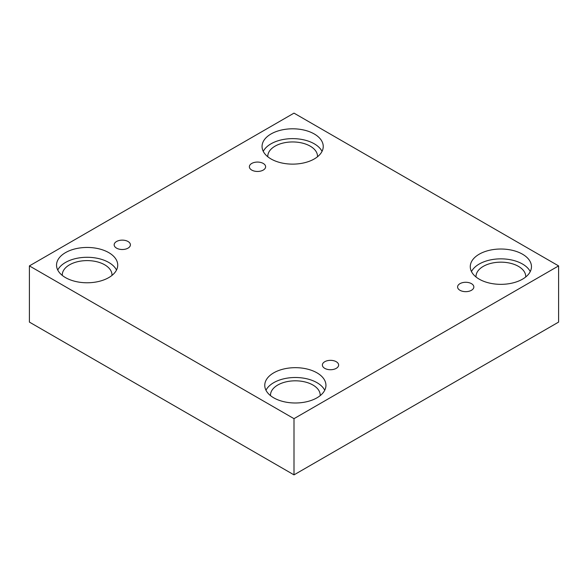 <?xml version="1.0" encoding="UTF-8"?>
<svg xmlns="http://www.w3.org/2000/svg" width="588" height="588" viewBox="0 0 588 588"><rect width="100%" height="100%" fill="white"/><g stroke="black" fill="none" stroke-linecap="round" stroke-linejoin="round"><path stroke-width="0.88" d="M294 474.869L558.6 322.099L558.6 265.901L294 113.131L29.4 265.901L29.4 322.099L294 474.869L294 418.663L558.6 265.901M251.745 163.442A8.129 4.689 180 0 1 260.602 162.428A8.129 4.689 180 0 1 265.622 166.757A8.129 4.689 180 0 1 257.493 171.453A8.129 4.689 180 0 1 249.371 166.757A8.129 4.689 180 0 1 251.745 163.442M29.4 265.901L294 418.663M116.542 241.506A8.129 4.689 180 0 1 125.398 240.485A8.129 4.689 180 0 1 130.411 244.821A8.129 4.689 180 0 1 122.289 249.51A8.129 4.689 180 0 1 114.16 244.821A8.129 4.689 180 0 1 116.542 241.506M324.76 361.716A8.129 4.689 180 0 1 333.616 360.701A8.129 4.689 180 0 1 338.629 365.038A8.129 4.689 180 0 1 330.507 369.727A8.129 4.689 180 0 1 322.378 365.038A8.129 4.689 180 0 1 324.76 361.716M459.963 283.659A8.129 4.689 180 0 1 468.82 282.637A8.129 4.689 180 0 1 473.84 286.973A8.129 4.689 180 0 1 465.711 291.663A8.129 4.689 180 0 1 457.589 286.973A8.129 4.689 180 0 1 459.963 283.659M65.503 252.627A30.591 17.662 180 0 1 98.843 248.797A30.591 17.662 180 0 1 117.725 265.114A30.591 17.662 180 0 1 87.134 282.777A30.591 17.662 180 0 1 56.536 265.114A30.591 17.662 180 0 1 65.503 252.627M271.017 133.976A30.591 17.662 180 0 1 304.356 130.146A30.591 17.662 180 0 1 323.238 146.463A30.591 17.662 180 0 1 292.648 164.126A30.591 17.662 180 0 1 262.057 146.463A30.591 17.662 180 0 1 271.017 133.976M479.235 254.185A30.591 17.662 180 0 1 512.574 250.363A30.591 17.662 180 0 1 531.464 266.68A30.591 17.662 180 0 1 500.866 284.342A30.591 17.662 180 0 1 470.275 266.68A30.591 17.662 180 0 1 479.235 254.185M273.721 372.843A30.591 17.662 180 0 1 307.061 369.014A30.591 17.662 180 0 1 325.943 385.331A30.591 17.662 180 0 1 295.352 402.993A30.591 17.662 180 0 1 264.762 385.331A30.591 17.662 180 0 1 273.721 372.843M270.509 395.636A24.858 14.355 180 0 1 270.495 395.165A24.858 14.355 180 0 1 285.841 381.906A24.858 14.355 180 0 1 312.926 385.022A24.858 14.355 180 0 1 320.21 395.165A24.858 14.355 180 0 1 320.195 395.636M324.738 390.248A30.591 17.662 0 0 0 273.721 382.678A30.591 17.662 0 0 0 265.967 390.248M476.023 276.985A24.858 14.355 180 0 1 476.008 276.514A24.858 14.355 180 0 1 491.355 263.255A24.858 14.355 180 0 1 518.447 266.364A24.858 14.355 180 0 1 525.723 276.514A24.858 14.355 180 0 1 525.709 276.985M530.251 271.597A30.591 17.662 0 0 0 479.235 264.027A30.591 17.662 0 0 0 471.48 271.597M267.805 156.775A24.858 14.355 180 0 1 267.79 156.298A24.858 14.355 180 0 1 283.137 143.038A24.858 14.355 180 0 1 310.221 146.155A24.858 14.355 180 0 1 317.505 156.298A24.858 14.355 180 0 1 317.491 156.775M322.033 151.381A30.591 17.662 0 0 0 271.017 143.81A30.591 17.662 0 0 0 263.262 151.381M62.291 275.427A24.858 14.355 180 0 1 62.277 274.956A24.858 14.355 180 0 1 77.623 261.697A24.858 14.355 180 0 1 104.708 264.806A24.858 14.355 180 0 1 111.992 274.956A24.858 14.355 180 0 1 111.977 275.427M116.52 270.032A30.591 17.662 0 0 0 65.503 262.461A30.591 17.662 0 0 0 57.749 270.032"/></g></svg>
